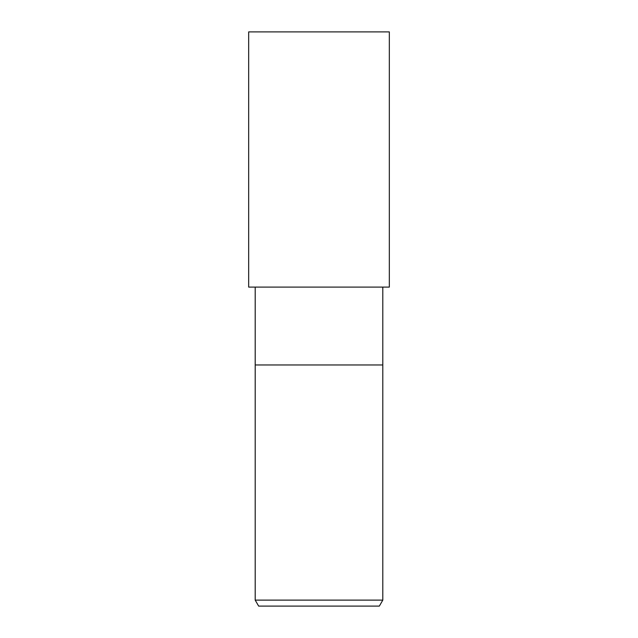 <?xml version="1.0" encoding="UTF-8"?>
<svg xmlns="http://www.w3.org/2000/svg" width="638" height="638" viewBox="0 0 638 638"><rect width="100%" height="100%" fill="white"/><g stroke="black" fill="none" stroke-linecap="round" stroke-linejoin="round"><path stroke-width="0.96" d="M255.2 287.1L255.2 364.968L382.8 364.968L382.8 600.119L255.2 600.119L258.653 606.1L379.347 606.1L382.8 600.119M255.2 600.119L255.2 364.968L382.8 364.968L382.8 287.1M319 287.1L389.332 287.1L389.332 31.9L248.668 31.9L248.668 287.1L319 287.1"/></g></svg>
